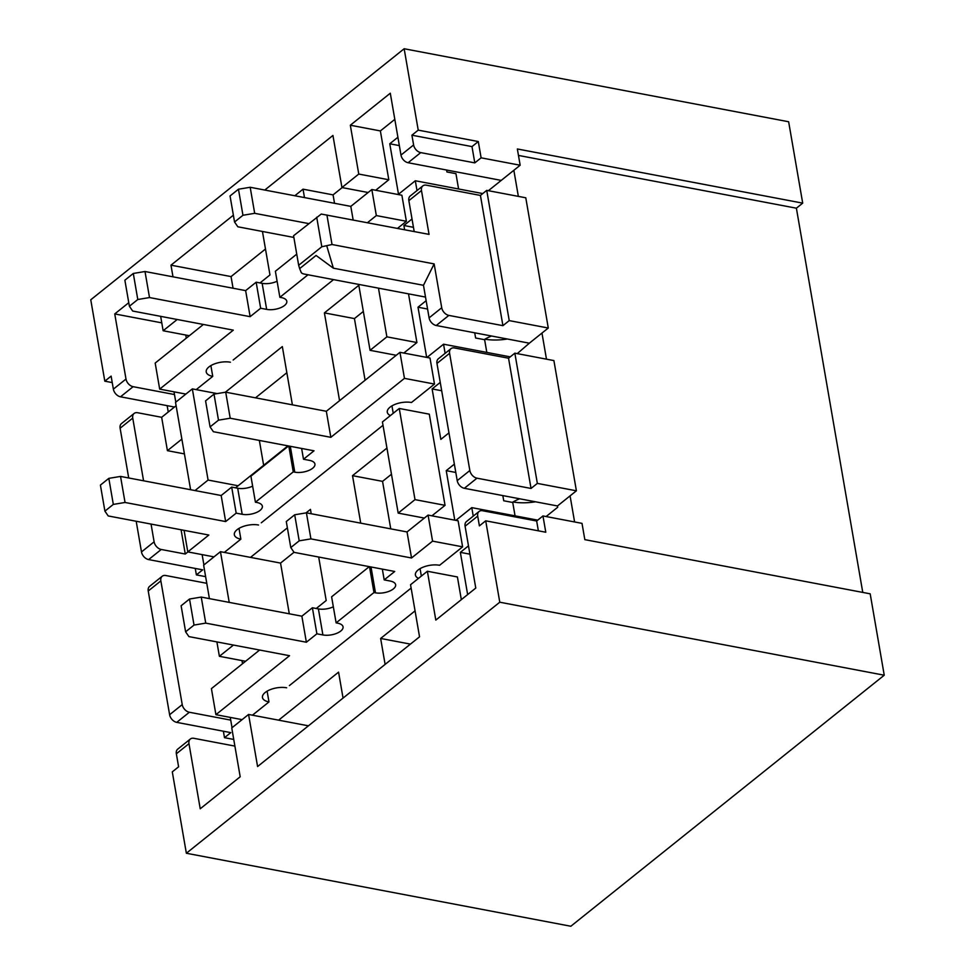 <?xml version="1.0" encoding="UTF-8"?>
<svg xmlns="http://www.w3.org/2000/svg" width="975" height="975" viewBox="0 0 975 975"><rect width="100%" height="100%" fill="white"/><g stroke="black" fill="none" stroke-linecap="round" stroke-linejoin="round"><path stroke-width="1.46" d="M181.862 439.103L167.42 450.669L184.421 453.899M333.548 279.618L233.171 360.019M391.95 405.88L393.23 413.303L391.95 405.88M383.004 425.307L261.288 522.795M420.067 568.657L421.346 576.079L420.067 568.657M411.121 588.083L289.404 685.583M289.295 613.799L280.544 563.087L250.502 557.383L287.381 527.841M306.028 512.899L310.452 509.364L311.208 513.752M318.679 557.03L326.198 600.527L316.241 608.497M431.925 515.824L445.039 505.33L429.293 414.168L399.263 408.464L382.432 421.943L398.178 513.106L414.997 499.627L399.263 408.464M360.726 523.148L352.523 475.666L386.941 448.086M292.39 404.844L282.336 346.576L225.322 392.242M287.942 445.855L235.536 487.829M403.808 353.048L416.922 342.542L408.513 293.853M365.089 380.25L354.437 318.581L324.407 312.89L339.568 400.688M324.407 312.89L358.824 285.309M187.919 551.923L185.274 554.032L181.082 529.778M203.921 564.927L202.13 554.617M242.531 663.719L241.995 660.611M232.038 727.716L230.258 717.405M308.429 725.827L278.618 720.159L338.569 672.141L343.054 698.088M415.058 610.874L380.64 638.454L385.113 664.389M461.333 599.637L457.409 576.956L427.379 571.253L410.548 584.732L419.543 636.821L257.583 766.545L248.576 714.456L231.757 727.935L240.191 776.77L200.228 808.787L188.979 743.669A7.422 5.094 51.3 0 1 190.344 739.026A7.422 5.094 51.3 0 1 193.854 738.307L234.89 746.094M467.647 594.592L460.346 552.362L468.487 545.854M455.873 520.37L471.778 507.634L473.241 516.128M454.789 520.175L446.233 470.645L454.362 464.137M448.963 432.876L440.834 439.396L432.12 388.928L440.249 382.419M427.001 357.447L443.552 344.199L445.124 353.352M426.672 357.386L418.007 307.21L426.136 300.702M404.625 229.734L403.894 225.493L412.023 218.985M482.759 193.574L415.313 180.765L417.008 190.564M415.313 180.765L398.495 194.244L389.768 143.776L397.91 137.268M375.692 190.259L388.806 179.766L380.372 130.93L394.814 119.364M304.48 197.584L303.03 189.174L294.816 195.756M260.008 282.933L269.965 274.95L262.446 231.465M186.298 338.154L185.762 335.047M175.805 402.151L174.013 391.84M167.42 450.669L161.655 417.3L176.097 405.734M161.789 322.859L114.745 313.926L128.761 302.701M114.745 313.926L125.994 379.043A7.422 5.094 51.3 0 0 133.124 386.685L174.488 394.546M112.235 382.59L104.812 381.176L111.126 376.118L113.368 389.147A7.422 5.094 51.3 0 0 120.51 396.801L174.452 407.038M206.773 583.306L165.738 575.518A7.422 5.094 51.3 0 0 162.228 576.237A7.422 5.094 51.3 0 0 160.863 580.893L182.228 704.608A7.422 5.094 51.3 0 0 189.357 712.25L230.722 720.111M162.228 576.237L149.602 586.353A7.422 5.094 51.3 0 0 148.237 590.996L169.613 714.712A7.422 5.094 51.3 0 0 176.743 722.365L230.807 732.627L224.494 737.685L223.385 731.226M233.744 739.44L224.494 737.685M414.192 231.55L408.854 200.655L421.48 190.539L429.049 234.378L321.25 214.061L293.572 235.743L298.667 265.285L321.811 246.748L332.024 244.518L434.143 263.908L441.724 307.747A7.422 5.094 -128.7 0 0 448.853 315.4L502.917 325.662L509.23 320.604L486.732 190.381L525.781 197.791L548.279 328.027L509.23 320.604M425.514 297.082L304.115 274.036A7.422 3.376 170.2 0 1 301.104 272.232L299.654 268.6L316.071 255.462L333.365 268.186L423.479 285.297L429.097 317.85L441.724 307.747M408.854 200.655A7.422 5.094 -128.7 0 1 410.219 195.999L422.845 185.896A7.422 5.094 -128.7 0 1 426.355 185.177L480.431 195.439L502.917 325.662M429.097 317.85A7.422 5.094 -128.7 0 0 436.227 325.504L529.352 343.188L517.25 353.62M423.479 285.297L434.143 263.908M368.123 192.514L341.945 187.541L358.763 174.062L350.33 125.227L390.293 93.21L400.981 155.074A7.422 5.094 -128.7 0 0 408.111 162.728L501.235 180.399L520.163 165.238L481.114 157.828L478.298 141.546L418.226 130.138L411.913 135.196L471.985 146.603L478.298 141.546M479.078 511.461A7.422 5.094 -128.7 0 1 482.588 510.742L536.664 521.003L542.965 515.946L545.781 532.228L485.708 520.821L479.395 525.878L477.713 516.104A7.422 5.094 -128.7 0 1 479.078 511.461L466.464 521.564A7.422 5.094 -128.7 0 0 465.087 526.22L475.776 588.071L435.813 620.088L427.379 571.253M389.768 143.776L399.348 145.604M450.962 348.672A7.422 5.094 -128.7 0 1 454.472 347.953L508.548 358.215L531.034 488.451L476.97 478.177A7.422 5.094 -128.7 0 1 469.84 470.523L449.597 353.328A7.422 5.094 -128.7 0 1 450.962 348.672L438.336 358.788A7.422 5.094 -128.7 0 0 436.971 363.431L457.214 480.638A7.422 5.094 -128.7 0 0 464.344 488.292L557.468 505.964L557.688 507.268L546.11 516.543M460.346 552.362L469.926 554.178M471.778 507.634L537.725 520.15M446.233 470.645L455.8 472.461M432.12 388.928L441.687 390.743M443.552 344.199L510.242 356.862M418.007 307.21L427.574 309.026M403.894 225.493L413.461 227.321M488.378 190.698L501.235 180.399M104.812 381.176L90.76 299.788L404.162 48.75L788.641 121.753L802.705 203.141L796.392 208.199L862.765 592.41M542.965 515.946L582.014 523.368L584.829 539.638L870.188 593.824L884.24 675.212L570.838 926.25L186.359 853.247L499.773 602.209L884.24 675.212M255.499 397.837L286.845 372.73M263.652 465.319L259.35 440.432M515.056 515.848L512.74 502.478L503.734 500.772L502.832 495.592M486.817 352.414L484.624 339.702L475.617 337.996L474.715 332.816M446.599 170.028L446.928 171.953L455.947 173.66L458.591 188.979M520.163 165.238L517.347 148.968L802.705 203.141M518.468 155.427L796.392 208.199M518.359 196.389L513.849 170.296M546.475 359.166L541.966 333.072L548.279 328.027M574.592 521.954L570.082 495.861L576.396 490.803L537.347 483.393L514.849 353.169L553.898 360.579L576.396 490.803M190.344 739.026L177.73 749.129A7.422 5.094 51.3 0 0 176.353 753.785L178.608 766.801L172.295 771.859L186.359 853.247M280.544 563.087L294.023 552.277M250.502 557.383L220.46 551.679L203.641 565.159L209.418 598.638M229.223 602.392L220.46 551.679M216.901 641.916L219.387 656.309L233.439 645.06M390.756 528.852L382.553 481.37L391.462 474.24M424.357 518.078L398.178 513.106M265.48 249.015L231.051 276.583L233.062 288.234M334.523 203.288L333.072 194.878L342.164 187.578M264.773 190.052L332.938 135.452L341.945 187.541M404.162 48.75L418.226 130.138M471.985 146.603L474.801 162.886L420.737 152.612A7.422 5.094 -128.7 0 1 413.607 144.958L411.913 135.196M474.801 162.886L481.114 157.828M421.48 190.539A7.422 5.094 -128.7 0 1 422.845 185.896M486.732 190.381L480.431 195.439M529.352 343.188L541.966 333.072M531.034 488.451L537.347 483.393M514.849 353.169L508.548 358.215M536.664 521.003L538.358 530.814M557.468 505.964L570.082 495.861M485.708 520.821L499.773 602.209M278.618 720.159L248.576 714.456M205.627 576.652L196.377 574.897L195.268 568.437M161.655 417.3L137.621 412.73A7.422 5.094 51.3 0 0 134.111 413.461L121.485 423.564A7.422 5.094 51.3 0 0 120.12 428.22L128.712 477.969M136.195 521.259L141.485 551.935A7.422 5.094 51.3 0 0 148.627 559.577L202.69 569.851L196.377 574.897M185.274 554.032L161.241 549.473A7.422 5.094 51.3 0 1 154.111 541.82L151.052 524.075M143.569 480.797L132.746 418.104A7.422 5.094 51.3 0 1 134.111 413.461M168.248 412.023L167.152 405.649M172.989 276.827L170.978 265.176L233.378 215.195M231.051 276.583L170.978 265.176M160.656 316.351L163.142 330.744L177.206 319.495M354.437 318.581L363.346 311.452M358.666 284.383L370.061 350.317L386.88 336.838L378.471 288.149M396.24 355.29L370.061 350.317M194.988 490.559L208.089 480.053L192.343 388.891L175.524 402.37L190.613 489.718M245.566 661.282L219.387 656.309M382.553 481.37L352.523 475.666M445.039 505.33L414.997 499.627M217.132 393.595L192.343 388.891M208.089 480.053L238.132 485.757M333.072 194.878L303.03 189.174M388.806 179.766L358.763 174.062M380.372 130.93L350.33 125.227M410.438 644.109L380.64 638.454M189.333 335.717L163.142 330.744M416.922 342.542L386.88 336.838M298.667 265.285L299.654 268.6M326.735 245.798L333.365 268.186M267.113 691.165L268.978 701.939L252.44 715.187M286.65 687.789A15.576 7.093 170.2 0 0 270.173 689.678A15.576 7.093 170.2 0 0 262.458 697.515A15.576 7.093 170.2 0 0 268.978 701.939M242.105 719.648L215.914 714.675L289.538 655.712L188.918 636.602L185.616 631.812L194.025 625.072L205.737 623.122L306.369 642.233L316.887 633.811L322.896 634.944A12.98 5.911 170.2 0 0 336.619 633.372A12.98 5.911 170.2 0 0 343.054 626.84A12.98 5.911 170.2 0 0 337.618 623.159L336.119 622.867L373.973 592.544L375.472 592.824A12.98 5.911 170.2 0 0 389.208 591.252A12.98 5.911 170.2 0 0 395.631 584.72A12.98 5.911 170.2 0 0 390.207 581.039L384.199 579.893L394.717 571.472L294.084 552.362L290.782 547.572L299.203 540.832L310.915 538.883L411.535 557.992L432.571 541.137L462.613 546.841L439.591 565.281A15.576 7.093 170.2 0 0 423.113 567.17A15.576 7.093 170.2 0 0 415.399 575.006A15.576 7.093 170.2 0 0 418.494 578.37M259.618 650.033L211.417 688.63L215.914 714.675M194.025 625.072L189.528 599.028L181.118 605.768L185.616 631.812M189.528 599.028L201.24 597.078L205.737 623.122M201.24 597.078L301.872 616.188L306.369 642.233M301.872 616.188L312.39 607.766L316.887 633.811M312.39 607.766L318.398 608.9A12.98 5.911 170.2 0 0 333.34 606.791M369.293 566.646L331.61 596.822L336.119 622.867M369.513 566.682L373.973 592.544M382.334 569.12L384.199 579.893M299.203 540.832L294.694 514.788L286.284 521.528L290.782 547.572M294.694 514.788L306.418 512.838L310.915 538.883M306.418 512.838L407.038 531.948L411.535 557.992M407.038 531.948L428.074 515.092L432.571 541.137M428.074 515.092L458.116 520.796L462.613 546.841M210.88 365.601L212.745 376.374L196.207 389.622M230.405 362.225A15.576 7.093 170.2 0 0 213.939 364.114A15.576 7.093 170.2 0 0 206.225 371.95A15.576 7.093 170.2 0 0 212.745 376.374M185.872 394.083L159.681 389.11L233.305 330.147L132.685 311.037L129.382 306.248L137.792 299.508L149.504 297.558L250.136 316.668L260.654 308.246L266.663 309.38A12.98 5.911 170.2 0 0 280.386 307.808A12.98 5.911 170.2 0 0 286.808 301.275A12.98 5.911 170.2 0 0 281.385 297.594L279.874 297.302L308.015 274.767M203.385 324.468L155.183 363.066L159.681 389.11M137.792 299.508L133.295 273.463L124.873 280.203L129.382 306.248M133.295 273.463L145.007 271.513L149.504 297.558M145.007 271.513L245.639 290.623L250.136 316.668M245.639 290.623L256.157 282.202L260.654 308.246M256.157 282.202L262.153 283.335A12.98 5.911 170.2 0 0 277.107 281.227M296.741 254.146L275.377 271.257L279.874 297.302M293.865 237.437L237.851 226.797L234.548 222.007L242.958 215.268L254.682 213.318L308.746 223.592M242.958 215.268L238.461 189.223L230.051 195.963L234.548 222.007M238.461 189.223L250.185 187.273L254.682 213.318M250.185 187.273L350.805 206.383L353.157 219.972M367.465 222.69L376.338 215.572L406.38 221.276L397.508 228.382M350.805 206.383L371.841 189.528L376.338 215.572M371.841 189.528L401.883 195.232L406.38 221.276M484.928 339.178A37.099 16.88 170.2 0 0 507.366 339.008M491.522 336.009A37.099 16.88 170.2 0 0 484.173 339.617M390.378 415.582A15.576 7.093 -9.8 0 1 387.282 412.23A15.576 7.093 -9.8 0 1 394.997 404.393A15.576 7.093 -9.8 0 1 411.474 402.504L434.497 384.065L429.999 358.02L399.957 352.316L326.332 411.279L225.712 392.182L214 394.119L205.579 400.859L210.076 426.904L213.379 431.706L314.011 450.803L303.493 459.237L301.628 448.451M434.497 384.065L404.454 378.361L399.957 352.316M404.454 378.361L330.842 437.324L326.332 411.279M330.842 437.324L230.21 418.226L225.712 392.182M230.21 418.226L218.498 420.164L214 394.119M218.498 420.164L210.076 426.904M303.493 459.237L309.502 460.371A12.98 5.911 -9.8 0 1 314.937 464.063A12.98 5.911 -9.8 0 1 308.502 470.584A12.98 5.911 -9.8 0 1 294.779 472.168L293.268 471.876L288.807 446.026M288.588 445.977L250.916 476.166L255.413 502.21L256.913 502.491A12.98 5.911 -9.8 0 1 262.348 506.183A12.98 5.911 -9.8 0 1 255.913 512.716A12.98 5.911 -9.8 0 1 242.19 514.288L236.182 513.143L231.684 487.098L221.167 495.519L120.534 476.422L108.822 478.359L100.413 485.099L104.91 511.144L108.213 515.946L208.833 535.043L187.797 551.899L184.08 530.351M293.268 471.876L255.413 502.21M252.635 486.135A12.98 5.911 -9.8 0 1 237.693 488.243L231.684 487.098M236.182 513.143L225.664 521.564L221.167 495.519M225.664 521.564L125.044 502.466L120.534 476.422M125.044 502.466L113.319 504.404L108.822 478.359M113.319 504.404L104.91 511.144M187.797 551.899L213.988 556.871M224.323 552.411L240.862 539.163L238.997 528.377M240.862 539.163A15.576 7.093 -9.8 0 1 234.341 534.739A15.576 7.093 -9.8 0 1 242.056 526.902A15.576 7.093 -9.8 0 1 258.521 525.013M512.289 502.393A37.099 16.88 -9.8 0 1 519.638 498.786M535.482 501.796A37.099 16.88 -9.8 0 1 513.045 501.967M133.124 386.685L120.51 396.801M189.357 712.25L176.743 722.365M321.811 246.748L316.704 217.218M332.024 244.518L326.918 214.988M436.971 363.431L449.597 353.328M457.214 480.638L469.84 470.523M465.087 526.22L477.713 516.104M176.353 753.785L188.979 743.669M148.237 590.996L160.863 580.893M182.228 704.608L169.613 714.712M154.111 541.82L141.485 551.935M120.12 428.22L132.746 418.104M125.994 379.043L113.368 389.147M400.981 155.074L413.607 144.958M408.111 162.728L420.737 152.612M436.227 325.504L448.853 315.4M464.344 488.292L476.97 478.177M161.241 549.473L148.627 559.577M318.398 608.9L322.896 634.944M371.012 566.975L375.472 592.824M262.153 283.335L266.663 309.38M294.779 472.168L290.306 446.306M242.19 514.288L237.693 488.243"/></g></svg>

